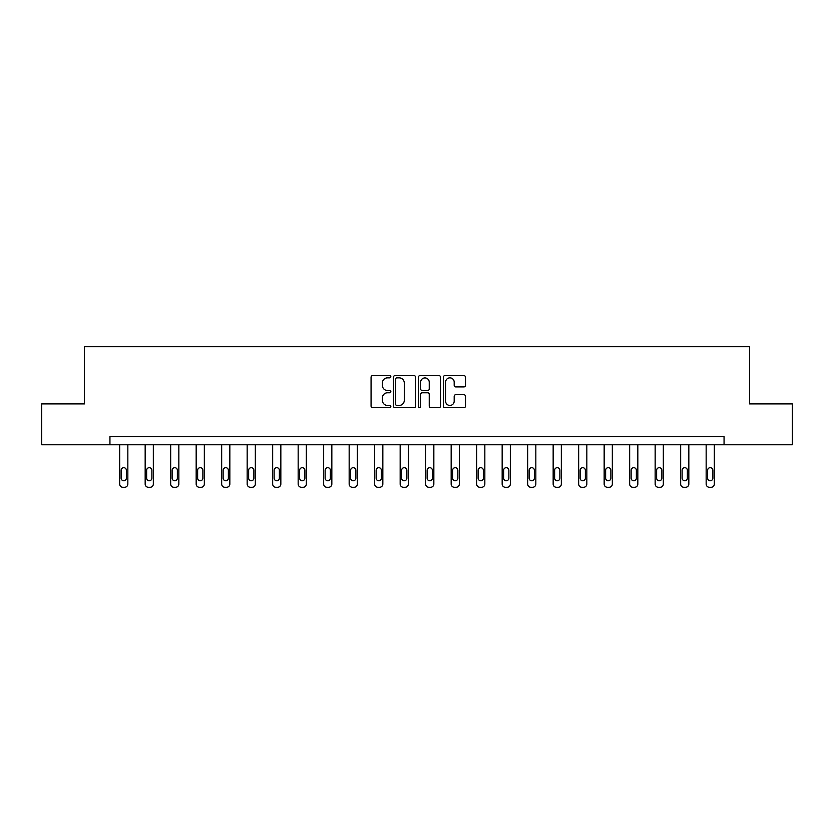 <?xml version="1.0" encoding="UTF-8"?>
<svg xmlns="http://www.w3.org/2000/svg" width="834" height="834" viewBox="0 0 834 834"><rect width="100%" height="100%" fill="white"/><g stroke="black" fill="none" stroke-linecap="round" stroke-linejoin="round"><path stroke-width="1.25" d="M390.844 376.728A1.126 1.126 0 0 0 389.728 375.602L372.673 375.602A1.605 1.605 0 0 0 371.067 377.208L371.067 406.085A1.605 1.605 0 0 0 372.673 407.69L389.728 407.69A1.126 1.126 0 0 0 390.844 406.565A1.126 1.126 0 0 0 389.728 405.449L387.518 405.449A5.129 5.129 0 0 1 382.389 400.31L382.389 397.901A5.129 5.129 0 0 1 387.518 392.772L389.728 392.772A1.126 1.126 0 0 0 390.844 391.646A1.126 1.126 0 0 0 389.728 390.521L387.518 390.521A5.129 5.129 0 0 1 382.389 385.391L382.389 382.983A5.129 5.129 0 0 1 387.518 377.854L389.728 377.854A1.126 1.126 0 0 0 390.844 376.728M463.892 386.913A1.605 1.605 0 0 0 465.497 385.308L465.497 377.208A1.605 1.605 0 0 0 463.892 375.602L444.96 375.602A1.605 1.605 0 0 0 443.354 377.208L443.354 406.085A1.605 1.605 0 0 0 444.96 407.69L463.892 407.69A1.605 1.605 0 0 0 465.497 406.085L465.497 396.296A1.605 1.605 0 0 0 463.892 394.701L455.791 394.701A1.605 1.605 0 0 0 454.186 396.296L454.186 401.154A4.295 4.295 0 0 1 449.891 405.449A4.295 4.295 0 0 1 445.596 401.154L445.596 382.139A4.295 4.295 0 0 1 449.891 377.854A4.295 4.295 0 0 1 454.186 382.139L454.186 385.308A1.605 1.605 0 0 0 455.791 386.913L463.892 386.913M109.942 444.772L41.7 444.772L41.7 403.906L84.442 403.906L84.442 346.694L749.558 346.694L749.558 403.906L792.3 403.906L792.3 444.772L724.058 444.772L724.058 436.599L109.942 436.599L109.942 444.772L724.058 444.772M415.593 377.208A1.605 1.605 0 0 0 413.987 375.602L395.055 375.602A1.605 1.605 0 0 0 393.45 377.208L393.45 406.085A1.605 1.605 0 0 0 395.055 407.69L413.987 407.69A1.605 1.605 0 0 0 415.593 406.085L415.593 377.208M420.013 375.602L438.945 375.602A1.605 1.605 0 0 1 440.55 377.208L440.55 406.085A1.605 1.605 0 0 1 438.945 407.69L430.834 407.69A1.605 1.605 0 0 1 429.239 406.085L429.239 394.378A1.605 1.605 0 0 0 427.633 392.772L422.254 392.772A1.605 1.605 0 0 0 420.649 394.378L420.649 406.565A1.126 1.126 0 0 1 419.523 407.69A1.126 1.126 0 0 1 418.407 406.565L418.407 377.208A1.605 1.605 0 0 1 420.013 375.602M396.828 377.854A1.126 1.126 0 0 0 395.702 378.97L395.702 404.323A1.126 1.126 0 0 0 396.828 405.449L399.152 405.449A5.129 5.129 0 0 0 404.281 400.31L404.281 382.983A5.129 5.129 0 0 0 399.152 377.854L396.828 377.854M429.239 382.222A4.295 4.295 0 0 0 424.944 377.927A4.295 4.295 0 0 0 420.649 382.222L420.649 388.915A1.605 1.605 0 0 0 422.254 390.521L427.633 390.521A1.605 1.605 0 0 0 429.239 388.915L429.239 382.222M127.842 444.772L127.842 484.033A3.273 3.273 149.4 0 1 124.568 487.306L122.942 487.306A3.273 3.273 149.4 0 1 119.669 484.033L119.669 444.772M126.372 478.153L126.372 470.303A2.617 2.617 149.4 0 0 123.755 467.686A2.617 2.617 149.4 0 0 121.139 470.303L121.139 478.153A2.617 2.617 149.4 0 0 123.755 480.77A2.617 2.617 149.4 0 0 126.372 478.153M153.341 444.772L153.341 484.033A3.273 3.273 149.4 0 1 150.068 487.306L148.442 487.306A3.273 3.273 149.4 0 1 145.168 484.033L145.168 444.772M151.871 478.153L151.871 470.303A2.617 2.617 149.4 0 0 149.255 467.686A2.617 2.617 149.4 0 0 146.638 470.303L146.638 478.153A2.617 2.617 149.4 0 0 149.255 480.77A2.617 2.617 149.4 0 0 151.871 478.153M178.841 444.772L178.841 484.033A3.273 3.273 149.4 0 1 175.567 487.306L173.941 487.306A3.273 3.273 149.4 0 1 170.668 484.033L170.668 444.772M177.371 478.153L177.371 470.303A2.617 2.617 149.4 0 0 174.754 467.686A2.617 2.617 149.4 0 0 172.138 470.303L172.138 478.153A2.617 2.617 149.4 0 0 174.754 480.77A2.617 2.617 149.4 0 0 177.371 478.153M204.34 444.772L204.34 484.033A3.273 3.273 149.4 0 1 201.067 487.306L199.441 487.306A3.273 3.273 149.4 0 1 196.167 484.033L196.167 444.772M202.87 478.153L202.87 470.303A2.617 2.617 149.4 0 0 200.254 467.686A2.617 2.617 149.4 0 0 197.637 470.303L197.637 478.153A2.617 2.617 149.4 0 0 200.254 480.77A2.617 2.617 149.4 0 0 202.87 478.153M229.84 444.772L229.84 484.033A3.273 3.273 149.4 0 1 226.567 487.306L224.94 487.306A3.273 3.273 149.4 0 1 221.667 484.033L221.667 444.772M228.37 478.153L228.37 470.303A2.617 2.617 149.4 0 0 225.753 467.686A2.617 2.617 149.4 0 0 223.137 470.303L223.137 478.153A2.617 2.617 149.4 0 0 225.753 480.77A2.617 2.617 149.4 0 0 228.37 478.153M255.34 444.772L255.34 484.033A3.273 3.273 149.4 0 1 252.066 487.306L250.44 487.306A3.273 3.273 149.4 0 1 247.166 484.033L247.166 444.772M253.87 478.153L253.87 470.303A2.617 2.617 149.4 0 0 251.253 467.686A2.617 2.617 149.4 0 0 248.636 470.303L248.636 478.153A2.617 2.617 149.4 0 0 251.253 480.77A2.617 2.617 149.4 0 0 253.87 478.153M280.839 444.772L280.839 484.033A3.273 3.273 149.4 0 1 277.566 487.306L275.939 487.306A3.273 3.273 149.4 0 1 272.666 484.033L272.666 444.772M279.369 478.153L279.369 470.303A2.617 2.617 149.4 0 0 276.752 467.686A2.617 2.617 149.4 0 0 274.136 470.303L274.136 478.153A2.617 2.617 149.4 0 0 276.752 480.77A2.617 2.617 149.4 0 0 279.369 478.153M306.339 444.772L306.339 484.033A3.273 3.273 149.4 0 1 303.065 487.306L301.439 487.306A3.273 3.273 149.4 0 1 298.165 484.033L298.165 444.772M304.869 478.153L304.869 470.303A2.617 2.617 149.4 0 0 302.252 467.686A2.617 2.617 149.4 0 0 299.635 470.303L299.635 478.153A2.617 2.617 149.4 0 0 302.252 480.77A2.617 2.617 149.4 0 0 304.869 478.153M331.838 444.772L331.838 484.033A3.273 3.273 149.4 0 1 328.565 487.306L326.938 487.306A3.273 3.273 149.4 0 1 323.665 484.033L323.665 444.772M330.368 478.153L330.368 470.303A2.617 2.617 149.4 0 0 327.752 467.686A2.617 2.617 149.4 0 0 325.135 470.303L325.135 478.153A2.617 2.617 149.4 0 0 327.752 480.77A2.617 2.617 149.4 0 0 330.368 478.153M357.338 444.772L357.338 484.033A3.273 3.273 149.4 0 1 354.064 487.306L352.438 487.306A3.273 3.273 149.4 0 1 349.165 484.033L349.165 444.772M355.868 478.153L355.868 470.303A2.617 2.617 149.4 0 0 353.251 467.686A2.617 2.617 149.4 0 0 350.634 470.303L350.634 478.153A2.617 2.617 149.4 0 0 353.251 480.77A2.617 2.617 149.4 0 0 355.868 478.153M382.837 444.772L382.837 484.033A3.273 3.273 149.4 0 1 379.564 487.306L377.938 487.306A3.273 3.273 149.4 0 1 374.664 484.033L374.664 444.772M381.367 478.153L381.367 470.303A2.617 2.617 149.4 0 0 378.751 467.686A2.617 2.617 149.4 0 0 376.134 470.303L376.134 478.153A2.617 2.617 149.4 0 0 378.751 480.77A2.617 2.617 149.4 0 0 381.367 478.153M408.337 444.772L408.337 484.033A3.273 3.273 149.4 0 1 405.063 487.306L403.437 487.306A3.273 3.273 149.4 0 1 400.164 484.033L400.164 444.772M406.867 478.153L406.867 470.303A2.617 2.617 149.4 0 0 404.25 467.686A2.617 2.617 149.4 0 0 401.634 470.303L401.634 478.153A2.617 2.617 149.4 0 0 404.25 480.77A2.617 2.617 149.4 0 0 406.867 478.153M433.836 444.772L433.836 484.033A3.273 3.273 149.4 0 1 430.563 487.306L428.937 487.306A3.273 3.273 149.4 0 1 425.663 484.033L425.663 444.772M432.366 478.153L432.366 470.303A2.617 2.617 149.4 0 0 429.75 467.686A2.617 2.617 149.4 0 0 427.133 470.303L427.133 478.153A2.617 2.617 149.4 0 0 429.75 480.77A2.617 2.617 149.4 0 0 432.366 478.153M459.336 444.772L459.336 484.033A3.273 3.273 149.4 0 1 456.062 487.306L454.436 487.306A3.273 3.273 149.4 0 1 451.163 484.033L451.163 444.772M457.866 478.153L457.866 470.303A2.617 2.617 149.4 0 0 455.249 467.686A2.617 2.617 149.4 0 0 452.633 470.303L452.633 478.153A2.617 2.617 149.4 0 0 455.249 480.77A2.617 2.617 149.4 0 0 457.866 478.153M484.835 444.772L484.835 484.033A3.273 3.273 149.4 0 1 481.562 487.306L479.936 487.306A3.273 3.273 149.4 0 1 476.662 484.033L476.662 444.772M483.366 478.153L483.366 470.303A2.617 2.617 149.4 0 0 480.749 467.686A2.617 2.617 149.4 0 0 478.132 470.303L478.132 478.153A2.617 2.617 149.4 0 0 480.749 480.77A2.617 2.617 149.4 0 0 483.366 478.153M510.335 444.772L510.335 484.033A3.273 3.273 149.4 0 1 507.062 487.306L505.435 487.306A3.273 3.273 149.4 0 1 502.162 484.033L502.162 444.772M508.865 478.153L508.865 470.303A2.617 2.617 149.4 0 0 506.248 467.686A2.617 2.617 149.4 0 0 503.632 470.303L503.632 478.153A2.617 2.617 149.4 0 0 506.248 480.77A2.617 2.617 149.4 0 0 508.865 478.153M535.835 444.772L535.835 484.033A3.273 3.273 149.4 0 1 532.561 487.306L530.935 487.306A3.273 3.273 149.4 0 1 527.661 484.033L527.661 444.772M534.365 478.153L534.365 470.303A2.617 2.617 149.4 0 0 531.748 467.686A2.617 2.617 149.4 0 0 529.131 470.303L529.131 478.153A2.617 2.617 149.4 0 0 531.748 480.77A2.617 2.617 149.4 0 0 534.365 478.153M561.334 444.772L561.334 484.033A3.273 3.273 149.4 0 1 558.061 487.306L556.434 487.306A3.273 3.273 149.4 0 1 553.161 484.033L553.161 444.772M559.864 478.153L559.864 470.303A2.617 2.617 149.4 0 0 557.248 467.686A2.617 2.617 149.4 0 0 554.631 470.303L554.631 478.153A2.617 2.617 149.4 0 0 557.248 480.77A2.617 2.617 149.4 0 0 559.864 478.153M586.834 444.772L586.834 484.033A3.273 3.273 149.4 0 1 583.56 487.306L581.934 487.306A3.273 3.273 149.4 0 1 578.66 484.033L578.66 444.772M585.364 478.153L585.364 470.303A2.617 2.617 149.4 0 0 582.747 467.686A2.617 2.617 149.4 0 0 580.13 470.303L580.13 478.153A2.617 2.617 149.4 0 0 582.747 480.77A2.617 2.617 149.4 0 0 585.364 478.153M612.333 444.772L612.333 484.033A3.273 3.273 149.4 0 1 609.06 487.306L607.433 487.306A3.273 3.273 149.4 0 1 604.16 484.033L604.16 444.772M610.863 478.153L610.863 470.303A2.617 2.617 149.4 0 0 608.247 467.686A2.617 2.617 149.4 0 0 605.63 470.303L605.63 478.153A2.617 2.617 149.4 0 0 608.247 480.77A2.617 2.617 149.4 0 0 610.863 478.153M637.833 444.772L637.833 484.033A3.273 3.273 149.4 0 1 634.559 487.306L632.933 487.306A3.273 3.273 149.4 0 1 629.66 484.033L629.66 444.772M636.363 478.153L636.363 470.303A2.617 2.617 149.4 0 0 633.746 467.686A2.617 2.617 149.4 0 0 631.13 470.303L631.13 478.153A2.617 2.617 149.4 0 0 633.746 480.77A2.617 2.617 149.4 0 0 636.363 478.153M663.332 444.772L663.332 484.033A3.273 3.273 149.4 0 1 660.059 487.306L658.433 487.306A3.273 3.273 149.4 0 1 655.159 484.033L655.159 444.772M661.862 478.153L661.862 470.303A2.617 2.617 149.4 0 0 659.246 467.686A2.617 2.617 149.4 0 0 656.629 470.303L656.629 478.153A2.617 2.617 149.4 0 0 659.246 480.77A2.617 2.617 149.4 0 0 661.862 478.153M688.832 444.772L688.832 484.033A3.273 3.273 149.4 0 1 685.558 487.306L683.932 487.306A3.273 3.273 149.4 0 1 680.659 484.033L680.659 444.772M687.362 478.153L687.362 470.303A2.617 2.617 149.4 0 0 684.745 467.686A2.617 2.617 149.4 0 0 682.129 470.303L682.129 478.153A2.617 2.617 149.4 0 0 684.745 480.77A2.617 2.617 149.4 0 0 687.362 478.153M714.331 444.772L714.331 484.033A3.273 3.273 149.4 0 1 711.058 487.306L709.432 487.306A3.273 3.273 149.4 0 1 706.158 484.033L706.158 444.772M712.861 478.153L712.861 470.303A2.617 2.617 149.4 0 0 710.245 467.686A2.617 2.617 149.4 0 0 707.628 470.303L707.628 478.153A2.617 2.617 149.4 0 0 710.245 480.77A2.617 2.617 149.4 0 0 712.861 478.153"/></g></svg>
